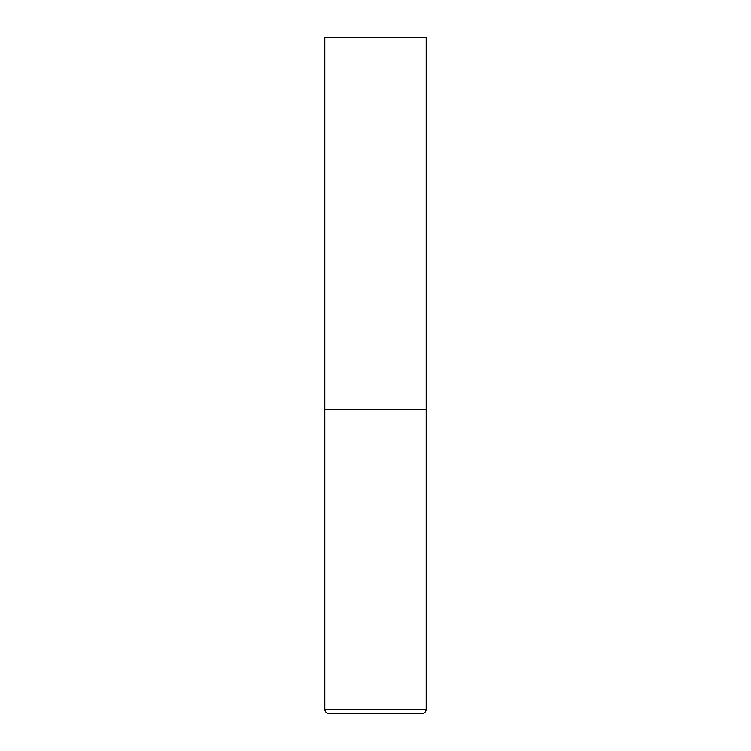 <?xml version="1.0" encoding="UTF-8"?>
<svg xmlns="http://www.w3.org/2000/svg" width="751" height="751" viewBox="0 0 751 751"><rect width="100%" height="100%" fill="white"/><g stroke="black" fill="none" stroke-linecap="round" stroke-linejoin="round"><path stroke-width="1.13" d="M426.192 709.395L426.192 409.295L324.808 409.295L426.192 409.295L426.192 37.55L324.808 37.55L324.808 709.395C325.052 711.854 326.403 713.206 328.863 713.45L422.137 713.45C424.597 713.206 425.948 711.854 426.192 709.395L324.808 709.395"/></g></svg>
